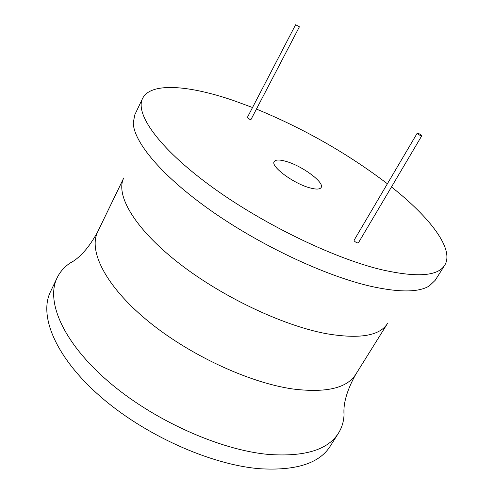 <?xml version="1.0" encoding="UTF-8"?>
<svg xmlns="http://www.w3.org/2000/svg" width="494" height="494" viewBox="0 0 494 494"><rect width="100%" height="100%" fill="white"/><g stroke="black" fill="none" stroke-linecap="round" stroke-linejoin="round"><path stroke-width="0.74" d="M252.533 107.513L233.434 100.492C188.683 85.159 150.54 82.029 142.575 98.473C134.881 113.583 158.234 147.329 209.178 184.923C259.968 222.467 331.715 257.559 380.559 269.477C416.461 277.708 437.845 276.307 444.705 265.253C454.641 249.303 430.083 217.459 391.476 186.96M387.395 183.768C347.708 153.609 304.051 128.712 256.435 109.075M417.214 133.195L354.075 240.282C354.229 241.226 355.34 242.097 357.415 242.9L358.409 242.826L421.759 135.807C421.444 135.072 420.24 134.238 418.146 133.306L417.214 133.195C417.523 133.93 418.727 134.763 420.832 135.702L421.759 135.807M295.61 24.743L247.303 117.566L249.958 119.468L250.989 119.511L299.413 26.787L295.61 24.743L299.413 26.787M286.594 161.55C279.752 159.506 275.615 159.519 274.189 161.6C270.409 166.262 293.096 183.268 309.386 187.732C315.919 189.573 319.84 189.505 321.149 187.522C324.725 182.619 302.68 166.212 286.594 161.55M142.575 98.473L134.893 114.589L133.281 122.506C133.275 141.593 161.581 175.889 210.987 210.672C260.319 245.407 325.052 275.763 370.389 286.211C399.115 292.578 418.758 292.479 429.317 285.927L435.158 280.345L444.705 265.253M344.034 410.489L344.04 414.688C343.762 421.481 341.91 427.625 338.483 433.133C327.911 449.929 304.489 457.018 268.211 454.406C219.101 449.892 152.121 419.622 107.488 380.769C62.726 341.885 45.633 301.05 57.119 277.813C59.947 271.978 64.164 267.131 69.765 263.277L73.322 261.048M338.483 433.133L330.202 446.224C319.371 463.428 295.807 470.918 259.523 468.707C210.419 464.718 143.81 434.806 99.64 395.885C55.34 356.927 38.699 315.61 50.456 291.793L57.119 277.813M97.732 231.723L123.753 177.957C115.287 194.673 133.998 227.666 177.031 261.74C219.947 295.77 282.006 325.416 326.201 333.66C359.317 339.279 379.744 335.901 387.469 323.539L355.841 374.211C347.109 388.161 326.139 393.088 292.942 389C248.704 382.726 187.905 354.328 146.625 319.939C105.234 285.507 88.228 250.625 97.732 231.723C89.043 247.618 79.719 258.134 69.765 263.277M355.841 374.211C347.023 390.032 343.089 403.524 344.04 414.688"/></g></svg>
